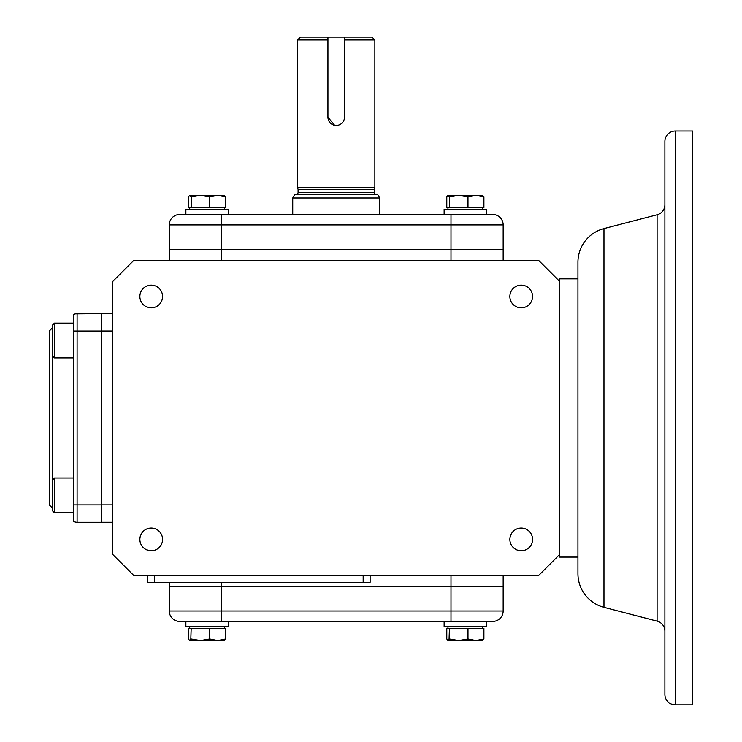 <?xml version="1.0" encoding="UTF-8"?>
<svg xmlns="http://www.w3.org/2000/svg" width="742" height="742" viewBox="0 0 742 742"><rect width="100%" height="100%" fill="white"/><g stroke="black" fill="none" stroke-linecap="round" stroke-linejoin="round"><path stroke-width="1.11" d="M444.133 621.425L444.133 626.638L486.502 626.638L486.502 621.425L492.734 621.425A10.434 10.434 0 0 0 503.169 610.991L503.169 586.644L169.269 586.644L221.441 586.644L221.441 582.294M492.734 621.425L179.703 621.425A10.434 10.434 0 0 1 169.269 610.991L169.269 582.294M182.606 621.425L221.441 621.425L221.441 610.991L169.269 610.991A10.434 10.434 0 0 0 179.703 621.425M450.997 575.338L450.997 610.991L503.169 610.991L503.169 575.338M224.344 640.559L225.661 639.001L217.703 640.559L209.736 639.001L200.461 640.559L224.64 640.467M189.859 640.559L200.461 640.559L191.176 639.001L189.553 640.467L188.542 639.001L188.542 628.381L225.661 628.381L225.661 639.001M209.736 639.001L209.736 628.381M190.805 639.734L191.176 628.381M185.88 621.425L185.88 626.638L228.248 626.638L228.248 621.425M503.169 586.644L221.441 586.644L221.441 610.991L450.997 610.991L450.997 621.425L486.502 621.425M482.588 640.559L483.914 639.001L475.947 640.559L467.989 639.001L458.714 640.559L482.894 640.467M448.112 640.559L458.714 640.559L449.429 639.001L447.806 640.467L446.795 639.001L446.795 628.381L483.914 628.381L483.914 639.001M467.989 639.001L467.989 628.381M449.058 639.734L449.429 628.381M52.756 356.132L52.756 511.08L54.491 512.815L73.616 512.815L54.491 512.815L54.491 478.033L73.616 478.033L73.616 504.912M52.756 327.528L49.278 331.006L49.278 504.912L52.756 508.391M73.625 314.543A6.956 6.956 0 0 1 77.103 313.616A6.956 6.956 0 0 0 73.625 314.543L73.625 521.366A6.956 6.956 0 0 0 77.103 522.303L101.45 522.303L101.45 313.616L75.304 313.847M101.45 522.303L77.103 522.303L101.45 522.303L77.103 522.303L101.45 522.303L77.103 522.303L77.103 313.616M54.491 357.876L52.747 356.132L52.747 324.829L54.491 323.095L54.491 357.876L73.616 357.876L73.616 331.006M52.756 479.777L54.491 478.033M336.219 125.444A8.283 8.283 0 0 1 327.936 117.162L327.936 37.1L344.501 37.1L344.501 117.162A8.283 8.283 0 0 1 336.219 125.444M221.441 260.572L221.441 249.266L503.169 249.266L169.269 249.266L221.441 249.266L221.441 214.484L492.734 214.484L450.997 214.484L450.997 224.919L503.169 224.919L503.169 260.572M179.703 214.484L221.441 214.484L179.703 214.484A10.434 10.434 0 0 0 169.269 224.919L169.269 260.572M492.734 214.484A10.434 10.434 0 0 1 503.169 224.919A10.434 10.434 0 0 0 492.734 214.484M296.002 194.487A2.087 2.087 0 0 0 298.089 192.401L298.089 189.479L374.348 189.479L374.868 187.531L297.57 187.531L298.089 189.479M376.435 194.487A2.087 2.087 0 0 1 374.348 192.401L374.348 189.479M334.596 125.287L327.936 117.162L327.936 39.975L297.57 39.975L300.436 37.1L327.936 37.1M344.501 37.1L372.002 37.1L374.868 39.975L344.501 39.975L344.501 117.162M336.219 194.487L377.687 194.487L379.691 197.966L292.747 197.966L294.75 194.487L336.219 194.487M664.897 141.444A10.434 10.434 0 0 1 675.331 131.009L692.722 131.009L692.722 704.9L675.331 704.9A10.434 10.434 0 0 1 664.897 694.466L664.897 141.444L664.897 694.466M664.897 631.229A10.434 10.434 0 0 0 657.097 621.137L657.097 214.772A10.434 10.434 0 0 0 664.897 204.681L664.897 216.543M603.979 228.582L603.979 607.327A34.781 34.781 0 0 1 577.944 573.659L577.944 262.251A34.781 34.781 0 0 1 603.979 228.582L657.097 214.772M603.979 607.327L657.097 621.137M577.944 278.834L559.691 278.834L559.691 557.084L577.944 557.084M151.22 550.777A11.353 11.353 0 0 1 139.867 539.425A11.353 11.353 0 0 1 151.22 528.072A11.353 11.353 0 0 1 162.572 539.425A11.353 11.353 0 0 1 151.22 550.777M151.22 307.837A11.353 11.353 0 0 1 139.867 296.485A11.353 11.353 0 0 1 151.22 285.132A11.353 11.353 0 0 1 162.572 296.485A11.353 11.353 0 0 1 151.22 307.837M521.218 307.837A11.353 11.353 0 0 1 509.865 296.485A11.353 11.353 0 0 1 521.218 285.132A11.353 11.353 0 0 1 532.571 296.485A11.353 11.353 0 0 1 521.218 307.837M521.218 550.777A11.353 11.353 0 0 1 509.865 539.425A11.353 11.353 0 0 1 521.218 528.072A11.353 11.353 0 0 1 532.571 539.425A11.353 11.353 0 0 1 521.218 550.777M559.691 281.441L538.822 260.572L133.616 260.572L112.747 281.441L112.747 554.469L133.616 575.338L538.822 575.338L559.691 554.469M112.747 504.903L101.45 504.903L101.45 522.294L112.747 522.294M112.747 313.606L101.45 313.606L101.45 330.997L112.747 330.997M101.45 504.903L101.45 330.997M154.484 575.338L154.484 582.294L147.528 582.294L147.528 575.338M370.128 575.338L370.128 582.294L154.484 582.294M191.176 207.528L188.542 207.528L188.542 196.908L189.711 195.35L191.176 196.908L189.859 195.35L217.703 195.35L209.736 196.908L200.461 195.35L191.176 196.908L191.176 207.528L225.661 207.528L225.661 196.908L217.703 195.35L224.64 195.443M209.736 196.908L209.736 207.528M224.344 195.35L225.661 196.908M449.429 207.528L446.795 207.528L446.795 196.908L447.964 195.35L449.429 196.908L448.112 195.35L475.947 195.35L467.989 196.908L458.714 195.35L449.429 196.908L449.429 207.528L483.914 207.528L483.914 196.908L475.947 195.35L482.894 195.443M467.989 196.908L467.989 207.528M482.588 195.35L483.914 196.908M185.88 214.484L185.88 209.263L228.248 209.263L228.248 214.484L228.248 209.263M444.133 214.484L444.133 209.263L486.502 209.263L486.502 214.484M73.625 331.006L101.45 331.006M73.625 504.912L101.45 504.912M169.269 224.919L450.997 224.919L450.997 260.572M298.089 192.401L374.348 192.401M675.331 131.009L675.331 704.9M363.172 575.338L363.172 582.294M224.492 626.638L224.492 628.381M189.711 626.638L189.711 628.381M482.745 626.638L482.745 628.381M447.964 626.638L447.964 628.381M54.491 323.095L73.616 323.095M52.756 511.08L54.491 512.815M374.868 39.975L374.868 187.531M379.691 214.484L379.691 197.966M292.747 214.484L292.747 197.966M297.57 39.975L297.57 187.531M189.711 209.263L189.711 207.528M224.492 209.263L224.492 207.528M447.964 209.263L447.964 207.528M482.745 209.263L482.745 207.528"/></g></svg>
